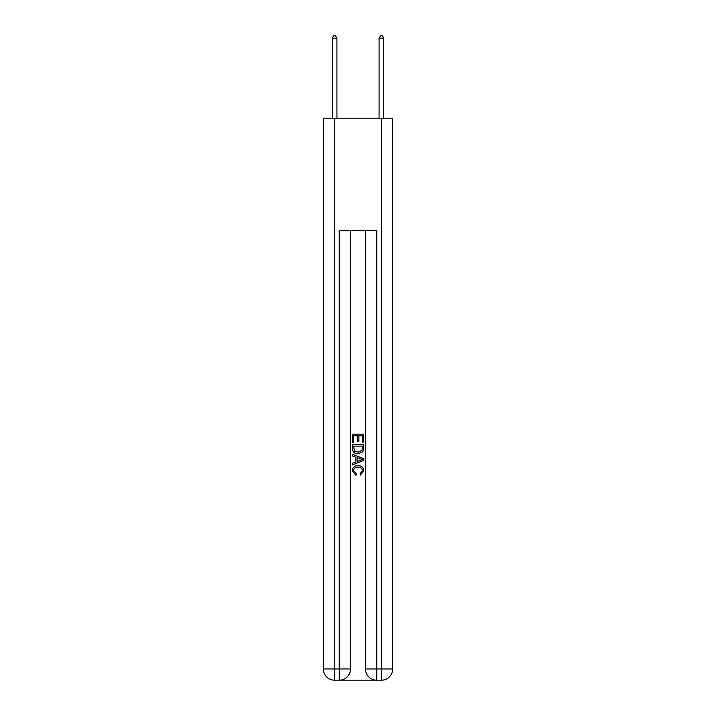 <?xml version="1.0" encoding="UTF-8"?>
<svg xmlns="http://www.w3.org/2000/svg" width="716" height="716" viewBox="0 0 716 716"><rect width="100%" height="100%" fill="white"/><g stroke="black" fill="none" stroke-linecap="round" stroke-linejoin="round"><path stroke-width="1.07" d="M340.109 680.2L375.891 680.2M334.587 118.221L334.587 668.959L323.346 668.959L323.346 118.221L392.654 118.221L392.654 668.959L381.413 668.959L381.413 118.221M365.491 230.615L365.491 668.959A11.241 11.241 0 0 0 376.732 680.2L376.732 668.959L365.491 668.959A11.241 11.241 0 0 0 376.732 680.2L381.413 680.2L381.413 668.959L376.732 668.959L376.732 230.615L339.268 230.615L339.268 668.959L334.587 668.959L334.587 680.2L339.268 680.2A11.241 11.241 0 0 0 350.509 668.959L339.268 668.959L339.268 680.2A11.241 11.241 0 0 0 350.509 668.959L350.509 230.615M381.413 680.2A11.241 11.241 0 0 0 392.654 668.959A11.241 11.241 0 0 1 381.413 680.2M323.346 668.959A11.241 11.241 0 0 0 334.587 680.2A11.241 11.241 0 0 1 323.346 668.959M352.379 442.372L352.379 434.156L363.621 434.156L363.621 442.076L362.323 442.076L362.323 435.74L358.868 435.74L358.868 441.647L357.57 441.647L357.57 435.74L353.677 435.74L353.677 442.372L352.379 442.372M352.379 448.556L352.379 444.529L363.621 444.529L363.46 450.355L362.654 451.993L358.063 453.756C354.465 453.765 352.576 452.038 352.379 448.556M353.677 446.113L354.474 451.089L358.09 452.163L362.09 450.248L362.323 446.113L353.677 446.113M352.379 455.913L352.379 454.23L363.621 458.696L363.621 460.478L352.379 464.944L352.379 463.261L355.834 461.981L355.834 457.193L352.379 455.913M360.246 458.822L357.132 457.667L357.132 461.507L362.323 459.591L360.246 458.822M353.534 470.627L356.344 473.777L355.977 475.37L352.236 470.779C352.541 467.324 354.492 465.588 358.081 465.57C361.535 465.642 363.433 467.369 363.764 470.743L360.497 475.075L360.157 473.491L362.466 470.672C362.135 468.237 360.676 467.065 358.09 467.154C355.458 467.011 353.937 468.175 353.534 470.627M336.923 118.221L336.923 38.234L332.242 38.234L332.242 118.221M332.242 38.234L333.647 35.8L335.518 35.8L336.923 38.234M383.758 118.221L383.758 38.234L379.077 38.234L379.077 118.221M379.077 38.234L380.482 35.8L382.353 35.8L383.758 38.234"/></g></svg>

